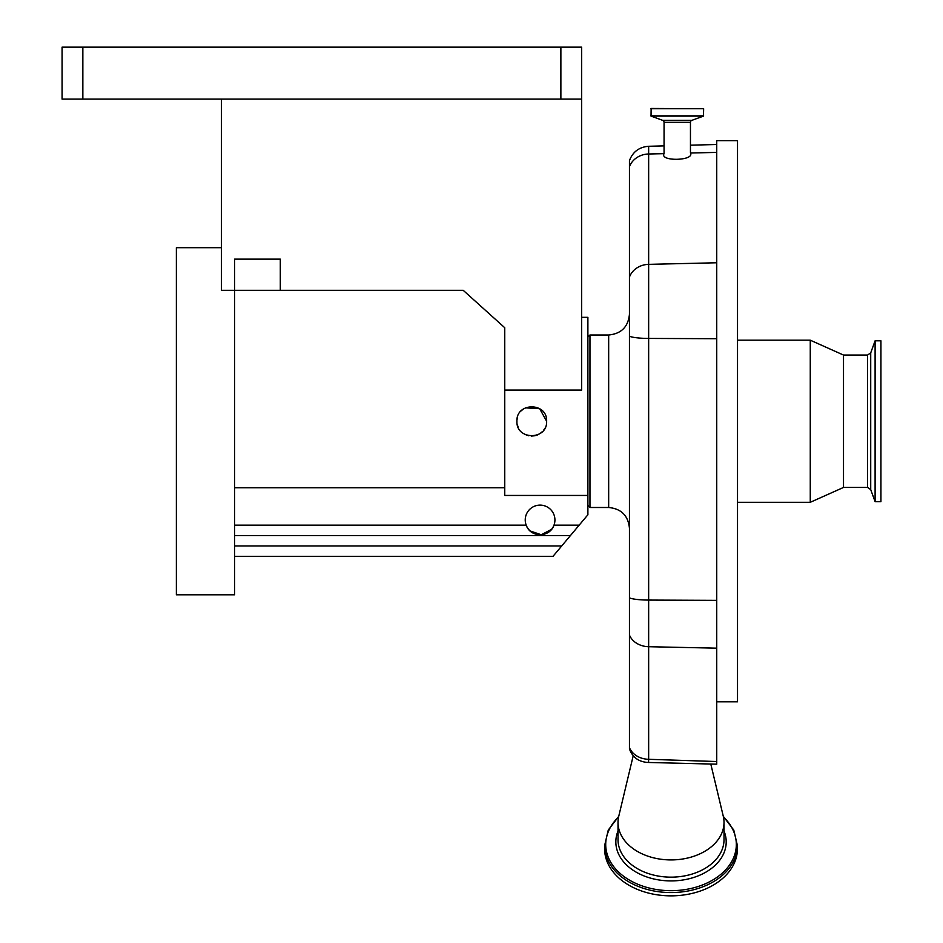 <?xml version="1.0" encoding="UTF-8"?>
<svg xmlns="http://www.w3.org/2000/svg" width="943" height="943" viewBox="0 0 943 943"><rect width="100%" height="100%" fill="white"/><g stroke="black" fill="none" stroke-linecap="round" stroke-linejoin="round"><path stroke-width="1.41" d="M587.89 505.413L589.964 507.499L589.964 335.001L608.671 335.001C621.296 333.763 628.215 326.832 629.452 314.208M546.622 421.25C547.541 402.119 516.021 402.06 516.929 421.25C515.998 440.393 547.529 440.405 546.622 421.25L539.679 408.684L525.345 407.859M523.53 408.897L521.173 410.842M517.589 416.841L517.012 419.682M581.654 317.331L587.89 317.331L587.89 495.452L504.753 495.452L504.753 390.072L581.654 390.072L581.654 99.109L62.073 99.109L62.073 47.15L82.854 47.15L82.854 99.109M560.873 99.109L560.873 47.15L581.654 47.15L581.654 99.109M560.873 47.15L82.854 47.15M221.369 99.109L221.369 290.314L234.571 290.314L234.571 594.785L176.376 594.785L176.376 247.703L221.369 247.703M280.295 290.314L234.571 290.314L234.571 259.136L280.295 259.136L280.295 290.314L463.202 290.314L504.753 327.728L504.753 390.072M587.89 495.452L587.89 514.772L579.167 525.157L553.989 525.157A14.852 14.852 0 0 1 525.239 519.97A14.852 14.852 0 0 1 540.08 505.118A14.852 14.852 0 0 1 553.989 525.157C549.686 537.875 530.473 537.875 526.17 525.157L234.571 525.157M504.753 487.755L234.571 487.755M579.167 525.157L570.444 535.553L234.571 535.553M570.444 535.553L553.011 556.335L234.571 556.335M527.184 527.302L528.516 529.271M530.072 530.921L541.282 534.764L551.62 529.306M552.963 527.337L553.918 525.357M517.247 424.35L518.037 426.873M524.756 434.334L528.764 435.784M531.286 436.09L535.07 435.725M537.451 434.959L538.559 434.452M540.056 433.568L542.449 431.564M543.899 429.819L544.83 428.299M662.693 120.35L691.82 120.35L703.466 116.107L703.643 108.728L651.13 108.457L651.035 116.107L662.693 120.35A2.075 2.075 0 0 1 664.061 122.307L664.061 153.662L648.654 153.992L648.654 146.283C639.248 147.014 632.847 151.776 629.452 160.569L629.452 748.848A20.781 20.781 0 0 0 634.757 757.3A17.893 12.648 0 0 0 648.548 762.474L716.739 764.172L716.739 140.672L737.52 140.672L737.52 701.816L716.739 701.816M737.52 340.187L810.261 340.187L810.261 502.301L737.52 502.301M810.261 340.187L843.514 355.051L843.514 487.437L867.595 487.437L870.719 489.629L875.104 501.676L880.927 501.676L880.927 340.812L875.104 340.812L875.104 501.676M664.061 153.662C659.416 161.701 694.791 160.84 690.453 153.014L690.453 122.307A2.075 2.075 0 0 1 691.82 120.35M724.012 822.449L724.012 839.683A52.997 37.472 0 0 1 671.015 877.155A52.997 37.472 0 0 1 618.019 839.683L618.019 822.449A52.997 37.472 0 0 0 671.015 859.922A52.997 37.472 0 0 0 724.012 822.449A52.997 37.472 0 0 0 723.269 816.202L710.798 764.03M618.726 816.332L608.259 830.076L604.616 845.6L604.616 848.9A66.399 46.95 0 0 0 671.015 895.85A66.399 46.95 0 0 0 737.414 848.9L737.414 845.6L733.772 830.076L723.305 816.332M633.236 755.661L618.761 816.202A52.997 37.472 0 0 0 618.019 822.449M589.964 507.499L608.671 507.499L608.671 335.001M561.722 545.95L234.571 545.95M629.452 166.722A20.781 18.518 180 0 1 648.654 153.992L648.654 646.709L716.739 648.171M716.739 600.361L648.654 600.078A20.781 3.253 180 0 1 629.452 597.85M843.514 355.051L867.595 355.051L867.595 487.437M867.595 355.051L870.719 352.859L870.719 489.629M690.453 153.014L716.739 152.401M664.061 122.307L690.453 122.307M650.859 108.728L703.643 108.728M650.859 115.859L703.643 115.859M651.035 116.107L703.466 116.107M629.452 277.089A20.781 18.518 180 0 1 648.654 264.358L716.739 262.767M629.452 336.203A20.781 3.253 180 0 0 648.654 338.431L716.739 338.714M629.452 635.052A20.781 16.962 180 0 0 648.654 646.709L648.654 759.304L716.739 761.531M648.548 762.474L648.654 759.304A20.781 16.962 -0 0 1 629.452 747.646M618.019 831.019A55.189 39.017 0 0 0 615.838 841.899A55.189 39.017 0 0 0 671.015 880.915A55.189 39.017 0 0 0 726.204 841.899A55.189 39.017 0 0 0 724.012 831.019M618.596 816.968A65.303 46.183 0 0 0 605.712 844.504A65.303 46.183 0 0 0 671.015 890.675A65.303 46.183 0 0 0 736.33 844.504A65.303 46.183 0 0 0 723.446 816.968M604.616 845.6A66.399 46.95 0 0 0 671.015 892.561A66.399 46.95 0 0 0 737.414 845.6M608.671 507.499C621.296 508.725 628.215 515.656 629.452 528.28M870.719 352.859L875.104 340.812M843.514 487.437L810.261 502.301M648.654 146.283L664.061 145.882M690.453 145.187L716.739 144.503M587.89 337.075L589.964 335.001"/></g></svg>
